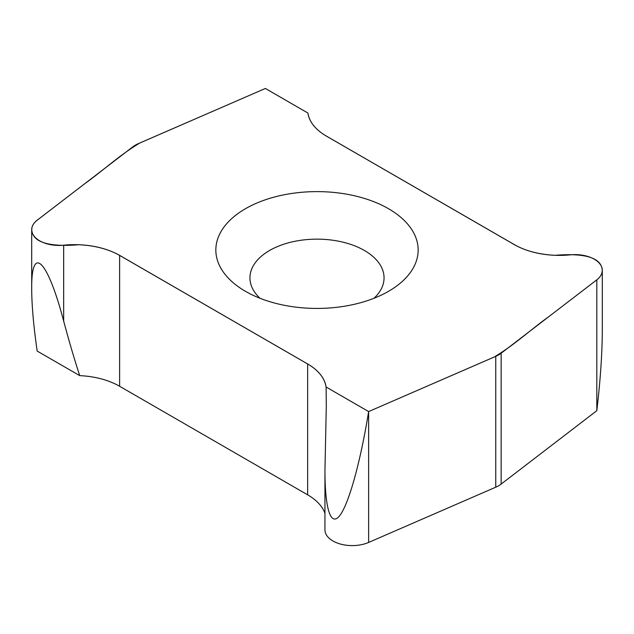 <?xml version="1.0" encoding="UTF-8"?>
<svg xmlns="http://www.w3.org/2000/svg" width="634" height="634" viewBox="0 0 634 634"><rect width="100%" height="100%" fill="white"/><g stroke="black" fill="none" stroke-linecap="round" stroke-linejoin="round"><path stroke-width="0.95" d="M245.469 291.323A101.163 58.407 180 0 1 245.469 291.315A101.163 58.407 180 0 1 245.469 208.721A101.163 58.407 180 0 1 388.531 208.721A101.163 58.407 180 0 1 388.531 291.315A101.163 58.407 180 0 1 245.469 291.323M326.098 387.017L368.631 411.569L494.179 357.037C514.713 344.761 530.389 329.854 548.989 316.524L595.342 280.981C601.484 276.701 603.52 271.851 601.444 266.454C596.673 253.941 572.542 253.893 555.138 255.312C537.822 254.456 523.248 250.335 511.416 242.949L328.388 137.261C316.311 130.652 309.479 122.576 307.902 113.026L265.369 88.467L139.821 142.999C119.287 155.282 103.611 170.189 85.011 183.511L38.658 219.055C32.516 223.342 30.48 228.185 32.556 233.589C37.327 246.103 61.458 246.151 78.862 244.732C96.178 245.588 110.752 249.709 122.584 257.095L305.612 362.783C317.689 369.392 324.521 377.468 326.098 387.017A63.654 36.748 0 0 0 307.656 363.971L119.62 255.415A63.654 36.748 0 0 0 63.669 245.199A27.278 15.747 180 0 1 31.7 229.682A27.278 15.747 180 0 1 37.184 220.212L132.847 146.819A27.278 15.747 180 0 1 138.244 143.704L265.369 88.467L307.902 113.026A63.654 36.748 0 0 0 326.344 136.064L514.38 244.629A63.654 36.748 0 0 0 570.331 254.844A27.278 15.747 180 0 1 602.3 270.361A27.278 15.747 180 0 1 596.816 279.832L501.153 353.225A27.278 15.747 180 0 1 495.756 356.34L368.631 411.569L326.098 387.017L326.296 405.99L324.949 470.65C324.957 509.688 330.972 527.456 340.046 515.22C349.128 502.913 360.516 461.592 368.631 411.569L368.631 542.435A27.278 15.747 180 0 1 340.046 543.94A27.278 15.747 180 0 1 324.949 529.85L324.949 470.65M324.949 513.278A63.654 36.748 0 0 0 307.656 494.837L119.62 386.272A63.654 36.748 0 0 0 79.718 375.629C74.337 359.161 68.987 340.981 63.669 321.089C47.653 259.885 31.256 243.369 31.7 288.882C31.755 305.414 33.586 326.145 37.184 351.07L79.718 375.629M602.3 270.361L602.3 329.561C602.245 353.083 600.414 380.131 596.816 410.689L501.153 484.083A27.278 15.747 180 0 1 495.756 487.197L368.631 542.435M373.981 298.281A67.061 38.722 0 0 0 384.061 277.866A67.061 38.722 0 0 0 317 239.145A67.061 38.722 0 0 0 249.939 277.866A67.061 38.722 0 0 0 260.019 298.281M307.656 494.837L307.656 363.971M596.816 410.689L596.816 279.832M63.669 321.089L63.669 245.199M119.62 386.272L119.62 255.415M501.153 484.083L501.153 353.225M495.756 487.197L495.756 356.34M31.7 288.882L31.7 229.682"/></g></svg>

